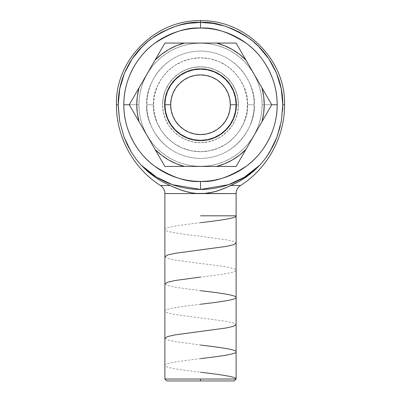 <?xml version="1.0" encoding="UTF-8"?>
<svg xmlns="http://www.w3.org/2000/svg" width="401" height="401" viewBox="0 0 401 401"><rect width="100%" height="100%" fill="white"/><g stroke="black" fill="none" stroke-linecap="round" stroke-linejoin="round"><path stroke-width="0.3" stroke-dasharray="2 1.5" d="M260.043 164.981L244.344 177.217L228.515 184.681L200.5 189.447L200.5 181.412C213.823 182.435 229.156 177.322 246.495 166.079C262.961 154.315 277.467 130.776 277.161 104.751C277.467 78.726 262.961 55.183 246.495 43.418C229.156 32.175 213.823 27.062 200.5 28.09L200.5 22.441C214.806 21.343 231.267 26.832 249.883 38.902C267.562 51.534 283.131 76.807 282.805 104.751L281.327 121.257L280.234 126.425M276.986 137.037L273.718 144.676L269.733 152.024M265.798 157.949L265.141 158.836M118.205 106.355L118.195 104.751C115.859 104.751 115.859 104.751 118.195 104.751L119.774 88.691L124.46 73.253L132.064 59.022L142.3 46.551L148.285 41.128L154.771 36.316L161.703 32.16L169.001 28.707L176.605 25.985L184.445 24.025L192.435 22.837L200.5 22.441L200.5 20.687L200.5 22.441L212.575 23.333L220.5 24.907L228.229 27.253L239.297 32.16L246.229 36.316L252.715 41.128L258.7 46.551L268.936 59.022L276.54 73.253M146.811 104.751L153.558 104.751C151.673 118.48 165.758 151.052 200.5 151.688C235.242 151.052 249.327 118.48 247.442 104.751L254.189 104.751C256.349 120.455 240.239 157.708 200.5 158.44C160.761 157.708 144.651 120.455 146.811 104.751C144.651 120.455 160.761 157.708 200.5 158.44C240.239 157.708 256.349 120.455 254.189 104.751L247.477 104.751C249.367 118.49 235.272 151.087 200.5 151.728C165.728 151.087 151.633 118.49 153.523 104.751L146.811 104.751L153.523 104.751L154.425 113.914L157.097 122.726L161.438 130.851L167.282 137.969L174.4 143.809L182.52 148.149L191.337 150.826L200.5 151.728L209.663 150.826L218.48 148.149L226.6 143.809L233.718 137.969L239.562 130.851L243.903 122.726L246.575 113.914L247.477 104.751L246.575 95.583L243.903 86.771L239.562 78.651L233.718 71.528L226.6 65.689L218.48 61.348L209.663 58.676L200.5 57.769L191.337 58.676L182.52 61.348L174.4 65.689L167.282 71.528L161.438 78.651L157.097 86.771L154.425 95.583L153.523 104.751C151.633 91.007 165.728 58.411 200.5 57.769C235.272 58.411 249.367 91.007 247.477 104.751L254.189 104.751C256.349 89.042 240.239 51.789 200.5 51.057C160.761 51.789 144.651 89.042 146.811 104.751C144.651 89.042 160.761 51.789 200.5 51.057C240.239 51.789 256.349 89.042 254.189 104.751L247.442 104.751L246.54 95.593L243.868 86.786L239.527 78.671L233.693 71.558L226.58 65.719L218.465 61.383L209.658 58.711L200.5 57.809L191.342 58.711L182.535 61.383L174.42 65.719L167.307 71.558L161.473 78.671L157.132 86.786L154.46 95.593L153.558 104.751L154.46 113.909L157.132 122.711L161.473 130.826L167.307 137.939L174.42 143.779L182.535 148.114L191.342 150.786L200.5 151.688L209.658 150.786L218.465 148.114L226.58 143.779L233.693 137.939L239.527 130.826L243.868 122.711L246.54 113.909L247.442 104.751C249.327 91.017 235.242 58.451 200.5 57.809C165.758 58.451 151.673 91.017 153.558 104.751L146.811 104.751L147.067 99.488L147.839 94.275L149.122 89.162L150.896 84.205L153.147 79.438L155.859 74.922L158.996 70.686L162.535 66.782L166.44 63.248L170.671 60.105L175.192 57.398L179.954 55.148L184.916 53.368L190.024 52.09L195.237 51.318L200.5 51.057L205.763 51.318L210.976 52.09L216.084 53.368L221.046 55.148L225.808 57.398L230.329 60.105L234.56 63.248L238.465 66.782L242.004 70.686L245.141 74.922L247.853 79.438L250.104 84.205L251.878 89.162L253.161 94.275L253.933 99.488L254.189 104.751L253.933 110.014L253.161 115.222L251.878 120.335L250.104 125.297L247.853 130.059L245.141 134.581L242.004 138.811L238.465 142.716L234.56 146.255L230.329 149.393L225.808 152.099L221.046 154.355L216.084 156.129L210.976 157.408L205.763 158.184L200.5 158.44L195.237 158.184L190.024 157.408L184.916 156.129L179.954 154.355L175.192 152.099L170.671 149.393L166.44 146.255L162.535 142.716L158.996 138.811L155.859 134.581L153.147 130.059L150.896 125.297L149.122 120.335L147.839 115.222L147.067 110.014L146.811 104.751L147.067 110.014L147.839 115.222L149.122 120.335L150.896 125.297L153.147 130.059L155.859 134.581L158.996 138.811L162.535 142.716L166.44 146.255L170.671 149.393L175.192 152.099L179.954 154.355L184.916 156.129L190.024 157.408L195.237 158.184L200.5 158.44L205.763 158.184L210.976 157.408L216.084 156.129L221.046 154.355L225.808 152.099L230.329 149.393L234.56 146.255L238.465 142.716L242.004 138.811L245.141 134.581L247.853 130.059L250.104 125.297L251.878 120.335L253.161 115.222L253.933 110.014L254.189 104.751L253.933 99.488L253.161 94.275L251.878 89.162L250.104 84.205L247.853 79.438L245.141 74.922L242.004 70.686L238.465 66.782L234.56 63.248L230.329 60.105L225.808 57.398L221.046 55.148L216.084 53.368L210.976 52.09L205.763 51.318L200.5 51.057L195.237 51.318L190.024 52.09L184.916 53.368L179.954 55.148L175.192 57.398L170.671 60.105L166.44 63.248L162.535 66.782L158.996 70.686L155.859 74.922L153.147 79.438L150.896 84.205L149.122 89.162L147.839 94.275L147.067 99.488L146.811 104.751M200.5 379.03L236.114 379.03L164.886 379.03L200.5 379.03L200.5 380.95L200.5 379.03M234.194 380.95L200.5 380.95L234.194 380.95M134.129 96.345L139.052 87.809A63.739 63.739 0 0 0 139.052 121.688L129.272 104.751L164.886 43.067L236.114 43.067L261.948 87.809L263.663 96.2L264.239 104.751L263.663 113.298L261.948 121.688L236.114 166.435L164.886 166.435L129.272 104.751L138.906 104.751A61.594 61.594 0 0 1 200.5 43.158A61.594 61.594 0 0 1 262.094 104.751L271.728 104.751L261.948 121.688A63.739 63.739 0 0 0 261.948 87.809L271.728 104.751L266.871 113.157M277.161 104.751L262.094 104.751A61.594 61.594 0 0 0 200.5 43.158A61.594 61.594 0 0 0 138.906 104.751L123.839 104.751A76.661 76.661 0 0 1 200.5 28.09A76.661 76.661 0 0 1 277.161 104.751A76.661 76.661 0 0 1 200.5 181.412A76.661 76.661 0 0 1 123.839 104.751L138.906 104.751L139.202 110.786L140.089 116.766L141.558 122.631L143.598 128.32L146.18 133.784L149.287 138.967L152.886 143.824L156.946 148.3L161.428 152.36L166.28 155.964L171.468 159.067L176.931 161.653L182.62 163.688L188.485 165.157L194.465 166.044L200.5 166.34L206.535 166.044L212.515 165.157L218.38 163.688L224.069 161.653L229.532 159.067L234.72 155.964L239.572 152.36L244.054 148.3L248.114 143.824L251.713 138.967L254.82 133.784L257.402 128.32L259.442 122.631L260.911 116.766L261.798 110.786L262.094 104.751L261.798 98.711L260.911 92.731L259.442 86.872L257.402 81.177L254.82 75.714L251.713 70.531L248.114 65.674L244.054 61.198L239.572 57.137L234.72 53.539L229.532 50.431L224.069 47.844L218.38 45.809L212.515 44.341L206.535 43.453L200.5 43.158L194.465 43.453L188.485 44.341L182.62 45.809L176.931 47.844L171.468 50.431L166.28 53.539L161.428 57.137L156.946 61.198L152.886 65.674L149.287 70.531L146.18 75.714L143.598 81.177L141.558 86.872L140.089 92.731L139.202 98.711L138.906 104.751L139.202 98.711L140.089 92.731L141.558 86.872L143.598 81.177L146.18 75.714L149.287 70.531L152.886 65.674L156.946 61.198L161.428 57.137L166.28 53.539L171.468 50.431L176.931 47.844L182.62 45.809L188.485 44.341L194.465 43.453L200.5 43.158L206.535 43.453L212.515 44.341L218.38 45.809L224.069 47.844L229.532 50.431L234.72 53.539L239.572 57.137L244.054 61.198L248.114 65.674L251.713 70.531L254.82 75.714L257.402 81.177L259.442 86.872L260.911 92.731L261.798 98.711L262.094 104.751L261.798 110.786L260.911 116.766L259.442 122.631L257.402 128.32L254.82 133.784L251.713 138.967L248.114 143.824L244.054 148.3L239.572 152.36L234.72 155.964L229.532 159.067L224.069 161.653L218.38 163.688L212.515 165.157L206.535 166.044L200.5 166.34L194.465 166.044L188.485 165.157L182.62 163.688L176.931 161.653L171.468 159.067L166.28 155.964L161.428 152.36L156.946 148.3L152.886 143.824L149.287 138.967L146.18 133.784L143.598 128.32L141.558 122.631L140.089 116.766L139.202 110.786L138.906 104.751A61.594 61.594 0 0 0 200.5 166.34A61.594 61.594 0 0 0 262.094 104.751L277.161 104.751M164.475 104.751A36.025 36.025 0 0 0 200.5 140.776A36.025 36.025 0 0 0 236.525 104.751L238.45 104.751A37.95 37.95 0 0 1 200.5 142.696A37.95 37.95 0 0 1 162.55 104.751L162.595 104.751A37.905 37.905 0 0 0 200.5 142.656A37.905 37.905 0 0 0 238.405 104.751L236.525 104.751A36.025 36.025 0 0 1 200.5 140.776A36.025 36.025 0 0 1 164.475 104.751A36.025 36.025 0 0 1 200.5 68.721A36.025 36.025 0 0 1 236.525 104.751A36.025 36.025 0 0 0 200.5 68.721A36.025 36.025 0 0 0 164.475 104.751A36.025 36.025 0 0 1 200.5 68.721A36.025 36.025 0 0 1 236.525 104.751A36.025 36.025 0 0 0 200.5 68.721A36.025 36.025 0 0 0 164.475 104.751L165.167 97.719L167.217 90.962L170.545 84.736L175.026 79.273L180.485 74.797L186.716 71.463L193.472 69.413L200.5 68.721L207.528 69.413L214.284 71.463L220.515 74.797L225.974 79.273L230.455 84.736L233.783 90.962L235.833 97.719L236.525 104.751L235.833 111.779L233.783 118.536L230.455 124.766L225.974 130.225L220.515 134.706L214.284 138.034L207.528 140.084L200.5 140.776L193.472 140.084L186.716 138.034L180.485 134.706L175.026 130.225L170.545 124.766L167.217 118.536L165.167 111.779L164.475 104.751L165.167 111.779L167.217 118.536L170.545 124.766L175.026 130.225L180.485 134.706L186.716 138.034L193.472 140.084L200.5 140.776L207.528 140.084L214.284 138.034L220.515 134.706L225.974 130.225L230.455 124.766L233.783 118.536L235.833 111.779L236.525 104.751L235.833 97.719L233.783 90.962L230.455 84.736L225.974 79.273L220.515 74.797L214.284 71.463L207.528 69.413L200.5 68.721L193.472 69.413L186.716 71.463L180.485 74.797L175.026 79.273L170.545 84.736L167.217 90.962L165.167 97.719L164.475 104.751A36.025 36.025 0 0 0 200.5 140.776A36.025 36.025 0 0 0 236.525 104.751A36.025 36.025 0 0 1 200.5 140.776A36.025 36.025 0 0 1 164.475 104.751A36.025 36.025 0 0 0 200.5 140.776A36.025 36.025 0 0 0 236.525 104.751A36.025 36.025 0 0 1 200.5 140.776A36.025 36.025 0 0 1 164.475 104.751A36.025 36.025 0 0 1 200.5 68.721A36.025 36.025 0 0 1 236.525 104.751L238.405 104.751A37.905 37.905 0 0 0 200.5 66.842A37.905 37.905 0 0 0 162.595 104.751L162.55 104.751A37.95 37.95 0 0 1 200.5 66.802A37.95 37.95 0 0 1 238.45 104.751L236.525 104.751A36.025 36.025 0 0 0 200.5 68.721A36.025 36.025 0 0 0 164.475 104.751M236.114 104.751A35.614 35.614 0 0 0 200.5 69.137A35.614 35.614 0 0 0 164.886 104.751A35.614 35.614 0 0 0 200.5 140.36A35.614 35.614 0 0 0 236.114 104.751M174.595 43.067L184.445 43.067A63.739 63.739 0 0 0 155.107 60.005L161.518 54.32L168.631 49.549L176.32 45.774L184.445 43.067L236.114 43.067L245.893 60.005A63.739 63.739 0 0 0 216.555 43.067L224.68 45.774L232.369 49.549L239.482 54.32L245.893 60.005L266.871 96.345M160.034 51.473L164.926 43.067M236.114 166.435L245.893 149.493L239.482 155.177L232.369 159.949L224.68 163.723L216.555 166.435A63.739 63.739 0 0 0 245.893 149.493L261.948 121.688M226.405 166.435L164.886 166.43M155.107 149.493A63.739 63.739 0 0 0 184.445 166.435L176.32 163.723L168.631 159.949L161.518 155.177L155.107 149.493L139.052 121.688L137.337 113.298L136.761 104.751L137.337 96.2L139.052 87.809L155.107 60.005M271.728 104.751L262.094 104.751A61.594 61.594 0 0 1 200.5 166.34A61.594 61.594 0 0 1 138.906 104.751L129.297 104.711M238.405 104.751L237.678 112.145L235.522 119.257L232.019 125.809L227.302 131.553L221.558 136.265L215.006 139.769L207.893 141.929L200.5 142.656L193.107 141.929L185.994 139.769L179.442 136.265L173.698 131.553L168.981 125.809L165.478 119.257L163.322 112.145L162.595 104.751L163.322 97.353L165.478 90.245L168.981 83.689L173.698 77.944L179.442 73.233L185.994 69.729L193.107 67.574L200.5 66.842L207.893 67.574L215.006 69.729L221.558 73.233L227.302 77.944L232.019 83.689L235.522 90.245L237.678 97.353L238.405 104.751M238.45 104.751L237.718 112.155L235.557 119.272L232.054 125.834L227.332 131.583L221.583 136.3L215.021 139.809L207.903 141.969L200.5 142.696L193.097 141.969L185.979 139.809L179.417 136.3L173.668 131.583L168.946 125.834L165.443 119.272L163.282 112.155L162.55 104.751L163.282 97.348L165.443 90.225L168.946 83.669L173.668 77.914L179.417 73.198L185.979 69.689L193.097 67.533L200.5 66.802L207.903 67.533L215.021 69.689L221.583 73.198L227.332 77.914L232.054 83.669L235.557 90.225L237.718 97.348L238.45 104.751M279.422 81.388L281.226 88.691L282.805 104.751C285.141 104.751 285.141 104.751 282.805 104.751L282.805 105.127M135.092 157.793L131.167 151.859L127.262 144.646L124.034 137.087L119.658 121.167L118.195 104.751C117.869 76.807 133.438 51.534 151.117 38.902C169.733 26.832 186.194 21.343 200.5 22.441L200.5 28.09C187.177 27.062 171.844 32.175 154.505 43.418C138.039 55.183 123.533 78.726 123.839 104.751C123.533 130.776 138.039 154.315 154.505 166.079C171.844 177.322 187.177 182.435 200.5 181.412L200.5 189.447L172.485 184.681L156.656 177.217L141.032 165.062L136.325 159.453M135.879 158.861L135.222 157.974M118.195 104.751L116.44 104.751M239.061 181.518L226.189 187.568L238.936 181.588L246.505 176.836L253.547 171.297L259.968 165.062A84.701 84.701 0 0 1 141.032 165.062L147.443 171.292L154.455 176.806L162.049 181.578L170.119 185.513L160.48 185.513L170.119 185.513L162.049 181.578L154.455 176.806L147.443 171.292L141.032 165.062L135.769 158.716L131.167 151.859M130.751 151.162L124.034 137.087M123.643 136.024L119.658 121.167M174.801 187.563L182.941 190.716M180.861 190.004L182.816 190.67M184.59 191.227L187.382 191.979M187.919 192.109L196.32 193.427L200.5 193.588L164.886 193.588L204.806 193.417M218.059 190.711L224.986 188.089M192.229 192.946L196.32 193.427L204.68 193.427L208.771 192.946L216.625 191.162M184.435 191.177L188.254 192.184M176.019 188.089L180.836 189.994M284.56 104.751L282.805 104.751M282.66 110.004L281.342 121.167M281.206 121.909L276.971 137.072M275.041 141.819L272.414 147.272M266.364 157.157L265.221 158.731M265.211 158.741L259.968 165.062L253.547 171.297L246.505 176.836L239.908 181.036M230.881 185.513L240.52 185.513L230.881 185.513M236.114 193.588L200.5 193.588L236.114 193.588M204.68 193.427L208.771 192.946M209.337 192.856L212.736 192.189M212.746 192.184L213.086 192.104M213.618 191.979L214.009 191.884M214.104 191.858L216.515 191.192M218.43 190.595L220.154 189.999M220.164 189.994L224.124 188.45M225.402 187.909L225.953 187.673M166.806 380.95L200.5 380.95L166.806 380.95M200.5 20.687L200.5 20.05M200.5 222.7C181.488 224.956 164.305 227.252 164.886 229.497C164.42 231.768 181.523 234.034 200.5 236.294L225.753 239.703L233.407 241.392L236.114 243.091M164.886 256.685L167.613 258.389L175.377 260.094L200.5 263.482C219.547 265.753 236.575 267.998 236.114 270.279C236.525 272.565 219.537 274.8 200.5 277.076M164.886 283.873L167.603 285.572L175.327 287.271L200.5 290.67M200.5 304.264C181.543 306.519 164.465 308.78 164.886 311.046C164.335 313.316 181.473 315.592 200.5 317.858L225.633 321.246L233.362 322.94L236.114 324.645M164.886 338.249L167.588 339.943L175.292 341.642L200.5 345.045M200.5 358.639C181.593 360.89 164.365 363.171 164.886 365.431C164.31 367.687 181.633 369.993 200.5 372.233M236.114 215.808L200.5 215.808"/><path stroke-width="0.6" d="M265.221 158.731L259.968 165.062L265.231 158.716L269.833 151.859L276.966 137.087L281.342 121.167L282.805 104.751C283.131 76.807 267.562 51.534 249.883 38.902C231.267 26.832 214.806 21.343 200.5 22.441L200.5 28.09C213.823 27.062 229.156 32.175 246.495 43.418C262.961 55.183 277.467 78.726 277.161 104.751C277.467 130.776 262.961 154.315 246.495 166.079C229.156 177.322 213.823 182.435 200.5 181.412L200.5 189.447L228.515 184.681L244.344 177.217L259.968 165.062L265.231 158.716L269.833 151.859L273.738 144.646L276.966 137.087L281.342 121.167L282.805 104.751C285.141 104.751 285.141 104.751 282.805 104.751L281.226 88.691L276.54 73.253L279.422 81.388M281.206 121.909L281.332 121.212M280.234 126.425L276.986 137.037M269.733 152.024L265.798 157.949M239.237 32.125L231.999 28.707L224.395 25.985L212.575 23.333L200.5 22.441L200.5 20.687L200.5 22.441L188.425 23.333L180.5 24.907L172.771 27.253L161.703 32.16L154.771 36.316L148.285 41.128L142.3 46.551L132.064 59.022L124.46 73.253L119.774 88.691L118.195 104.751C115.859 104.751 115.859 104.751 118.195 104.751L119.673 121.257L124.029 137.072L131.212 151.934L135.789 158.741L141.032 165.062L147.453 171.297L154.495 176.836L162.064 181.588L170.119 185.513L160.48 185.513C163.317 187.457 164.786 190.149 164.886 193.588L164.886 379.03L200.5 379.03L200.5 380.95L234.194 380.95L166.806 380.95L200.5 380.95L200.5 379.03L236.114 379.03L164.886 379.03L164.886 193.588L200.5 193.588L164.886 193.588M224.986 188.089L220.139 190.004L212.73 192.189L204.68 193.427L200.5 193.588L236.114 193.588L236.114 379.03L236.114 193.588L196.325 193.427L192.234 192.946L184.495 191.197L177.317 188.635L170.119 185.513L160.48 185.513C133.368 168.35 116.185 136.836 116.44 104.751L118.195 104.751L119.673 121.257L124.029 137.072L127.282 144.676L131.212 151.934L135.789 158.741L141.032 165.062L156.656 177.217L172.485 184.681L200.5 189.447L200.5 181.412A76.661 76.661 0 0 0 277.161 104.751A76.661 76.661 0 0 0 200.5 28.09A76.661 76.661 0 0 0 123.839 104.751L129.272 104.751L139.052 121.688L137.337 113.298L136.761 104.751L137.337 96.2L139.052 87.809L155.107 60.005A63.739 63.739 0 0 1 184.445 43.067L164.886 43.067L155.107 60.005L161.518 54.32L168.631 49.549L176.32 45.774L184.445 43.067L216.555 43.067A63.739 63.739 0 0 1 245.893 60.005L236.114 43.067L216.555 43.067L224.68 45.774L232.369 49.549L239.482 54.32L245.893 60.005L261.948 87.809A63.739 63.739 0 0 1 261.948 121.688L271.728 104.751L277.161 104.751L271.728 104.751L261.948 87.809L263.663 96.2L264.239 104.751L263.663 113.298L261.948 121.688L245.893 149.493A63.739 63.739 0 0 1 216.555 166.435L236.114 166.435L245.893 149.493L239.482 155.177L232.369 159.949L224.68 163.723L216.555 166.435L184.445 166.435L176.32 163.723L168.631 159.949L161.518 155.177L155.107 149.493L139.052 121.688A63.739 63.739 0 0 1 139.052 87.809L129.272 104.751L164.886 166.435L184.445 166.435A63.739 63.739 0 0 1 155.107 149.493L160.034 158.029L155.107 149.493M164.886 104.751A35.614 35.614 0 0 1 200.5 69.137A35.614 35.614 0 0 1 236.114 104.751A35.614 35.614 0 0 0 200.5 69.137A35.614 35.614 0 0 0 164.886 104.751L170.651 104.751A29.849 29.849 0 0 1 200.5 74.902A29.849 29.849 0 0 1 230.349 104.751L236.114 104.751L230.349 104.751L229.773 110.571L228.079 116.17L225.317 121.333L221.608 125.854L217.081 129.568L211.923 132.325L206.325 134.024L200.5 134.601L194.675 134.024L189.077 132.325L183.919 129.568L179.392 125.854L175.683 121.333L172.921 116.17L171.227 110.571L170.651 104.751L171.227 98.927L172.921 93.328L175.683 88.165L179.392 83.644L183.919 79.929L189.077 77.172L194.675 75.473L200.5 74.902L206.325 75.473L211.923 77.172L217.081 79.929L221.608 83.644L225.317 88.165L228.079 93.328L229.773 98.927L230.349 104.751A29.849 29.849 0 0 1 200.5 134.601A29.849 29.849 0 0 1 170.651 104.751L164.886 104.751A35.614 35.614 0 0 0 200.5 140.36A35.614 35.614 0 0 0 236.114 104.751A35.614 35.614 0 0 1 200.5 140.36A35.614 35.614 0 0 1 164.886 104.751L165.573 111.699L167.598 118.38L170.891 124.536L175.317 129.934L180.716 134.36L186.871 137.653L193.553 139.678L200.5 140.36L207.447 139.678L214.129 137.653L220.284 134.36L225.683 129.934L230.109 124.536L233.402 118.38L235.427 111.699L236.114 104.751L235.427 97.804L233.402 91.122L230.109 84.962L225.683 79.568L220.284 75.137L214.129 71.849L207.447 69.819L200.5 69.137L193.553 69.819L186.871 71.849L180.716 75.137L175.317 79.568L170.891 84.962L167.598 91.122L165.573 97.804L164.886 104.751M164.886 43.067L174.595 43.067L164.886 43.067L134.129 96.345M155.107 60.005L160.034 51.473M266.871 96.345L236.114 43.067L174.595 43.067M266.871 113.157L271.728 104.751M236.114 166.435L226.405 166.435L236.114 166.435L261.948 121.688M164.886 166.435L160.034 158.029L164.886 166.435L226.405 166.435M129.272 104.751L123.839 104.751A76.661 76.661 0 0 0 200.5 181.412C187.177 182.435 171.844 177.322 154.505 166.079C138.039 154.315 123.533 130.776 123.839 104.751C123.533 78.726 138.039 55.183 154.505 43.418C171.844 32.175 187.177 27.062 200.5 28.09L200.5 22.441C186.194 21.343 169.733 26.832 151.117 38.902C133.438 51.534 117.869 76.807 118.195 104.751M246.124 36.245L239.297 32.16M252.635 41.057L253.051 41.403M276.479 73.102L268.936 59.022L258.7 46.551L252.715 41.128L246.229 36.316M136.325 159.453L135.879 158.861M119.658 121.167L118.205 106.355M180.836 189.994L170.119 185.513L162.064 181.588L154.495 176.836L147.443 171.287M131.167 151.859L130.751 151.162M124.034 137.087L123.643 136.024M182.816 190.67L184.59 191.227M187.382 191.979L187.919 192.109M188.244 192.184L192.229 192.946L188.269 192.189L180.861 190.004M282.805 104.751L284.56 104.751C284.815 136.836 267.632 168.35 240.52 185.513L230.936 185.488M225.452 187.889L225.953 187.673M236.114 193.588C236.214 190.149 237.683 187.457 240.52 185.513L230.881 185.513L238.951 181.578L227.207 187.122L218.059 190.711M182.941 190.716L184.435 191.177M174.801 187.563L176.019 188.089M141.077 165.107L147.543 171.377M238.951 181.578L246.545 176.806L253.557 171.292L259.968 165.062L250.124 174.139L238.916 181.598M282.805 105.252L282.66 110.004M276.971 137.072L275.041 141.819M272.414 147.272L266.364 157.157M239.908 181.036L239.061 181.518M141.032 165.062A84.701 84.701 0 0 0 259.968 165.062M216.505 191.197L208.766 192.946L204.675 193.427L196.325 193.427L192.234 192.946M230.881 185.513L225.442 187.894M208.771 192.946L209.337 192.856M213.086 192.104L213.618 191.979M216.625 191.162L218.179 190.675M224.124 188.45L225.402 187.909M236.114 215.903C236.625 218.164 219.537 220.43 200.5 222.7M236.114 243.091L233.417 244.785L225.703 246.485L175.297 253.287L167.588 254.986L164.886 256.685M200.5 277.076L175.317 280.474L167.593 282.174L164.886 283.873M200.5 290.67C219.653 292.951 236.515 295.186 236.114 297.462C236.605 299.722 219.693 301.978 200.5 304.264M236.114 324.645L233.427 326.344L225.728 328.043L175.342 334.845L167.578 336.554L164.886 338.249M200.5 345.045C219.512 347.306 236.62 349.577 236.114 351.842C236.65 354.098 219.532 356.374 200.5 358.639M200.5 372.233C219.507 374.494 236.61 376.765 236.114 379.03L234.194 380.95M200.5 215.808L236.114 215.808M116.44 104.751C115.117 60.656 154.766 19.694 200.5 20.687C246.234 19.694 285.883 60.656 284.56 104.751M164.886 379.03L166.806 380.95"/></g></svg>
